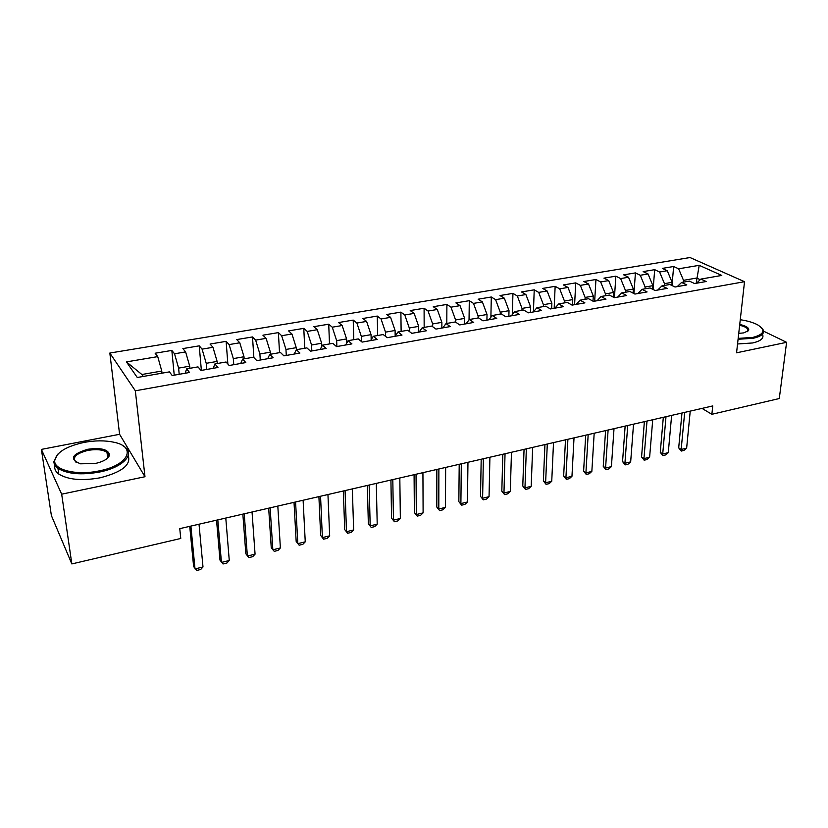 <?xml version="1.0" encoding="UTF-8"?>
<svg xmlns="http://www.w3.org/2000/svg" width="828" height="828" viewBox="0 0 828 828"><rect width="100%" height="100%" fill="white"/><g stroke="black" fill="none" stroke-linecap="round" stroke-linejoin="round"><path stroke-width="1.24" d="M108.447 454.054L107.154 453.692M41.4 449.397L61.676 494.181L144.983 476.731L119.594 434.296L41.4 449.397L51.388 515.554L71.839 563.93L180.763 538.469L179.769 528.647L712.753 405.927L711.863 414.3L779.283 398.537L786.6 342.326L763.561 331.159M119.594 434.296L109.834 353.038L690.034 257.539L744.527 281.696L135.337 390.795L109.834 353.038M696.162 283.279L699.205 265.333L678.629 268.8L673.64 266.502L662.307 268.396L667.254 270.725L659.605 272.008L654.689 269.669L643.17 271.605L648.045 273.954L640.272 275.269L635.428 272.898L623.712 274.855L628.524 277.245L620.627 278.581L615.846 276.169L603.943 278.156L608.683 280.599L600.652 281.944L595.943 279.502L583.843 281.52L588.511 283.994L580.345 285.37L575.719 282.886L563.413 284.935L567.998 287.451L559.697 288.848L555.143 286.322L542.63 288.413L547.132 290.97L538.697 292.398L534.226 289.821L521.505 291.953L525.915 294.551L517.334 296L512.946 293.381L500.008 295.544L504.335 298.183L495.599 299.664L491.304 297.004L478.139 299.198L482.372 301.889L473.481 303.39L469.29 300.678L455.897 302.924L460.037 305.656L450.981 307.178L446.892 304.425L433.261 306.712L437.298 309.486L428.086 311.038L424.091 308.244L410.222 310.562L414.145 313.388L404.778 314.971L400.887 312.125L386.769 314.485L390.588 317.362L381.046 318.966L377.268 316.068L362.892 318.48L366.597 321.409L356.878 323.044L353.214 320.094L338.58 322.547L342.161 325.528L332.266 327.195L328.726 324.193L313.822 326.687L317.279 329.72L307.198 331.417L303.783 328.364L288.599 330.9L291.932 333.994L281.665 335.723L278.384 332.608L262.911 335.195L266.109 338.352L255.635 340.111L252.499 336.944L236.736 339.573L239.789 342.782L229.118 344.583L226.116 341.353L210.053 344.044L212.962 347.305L202.084 349.137L199.237 345.845L182.864 348.588L185.617 351.921L174.532 353.784L171.831 350.43L155.136 353.225L157.734 356.62L161.77 371.047L141.878 374.504L143.265 376.45M699.205 265.333L721.778 275.434L700.902 279.077L696.451 283.228M141.878 374.504L126.425 361.898L137.282 377.496L169.409 371.875L172.203 375.529L189.54 372.476L186.642 368.874L198.006 366.887L200.976 370.468L217.961 367.477L214.897 363.937L226.044 361.991L229.17 365.5L245.812 362.571L242.594 359.104L253.523 357.199L256.804 360.635L273.126 357.758L269.752 354.363L280.464 352.49L283.9 355.864L299.902 353.049L296.383 349.706L306.898 347.874L310.469 351.186L326.17 348.422L322.516 345.152L332.825 343.351L336.53 346.601L351.931 343.889L348.143 340.67L358.255 338.911L362.095 342.099L377.206 339.439L373.293 336.282L383.219 334.543L387.183 337.679L402.015 335.071L397.978 331.966L407.718 330.269L411.806 333.342L426.358 330.786L422.208 327.743L431.771 326.066L435.973 329.089L450.256 326.574L445.992 323.582L455.379 321.947L459.695 324.918L473.719 322.444L469.341 319.504L478.574 317.9L482.983 320.819L496.759 318.387L492.277 315.499L501.344 313.926L505.856 316.793L519.384 314.402L514.809 311.566L523.71 310.014L528.326 312.829L541.615 310.49L536.948 307.705L545.693 306.174L550.392 308.947L563.454 306.65L558.693 303.907L567.284 302.406L572.076 305.128L584.91 302.872L580.066 300.181L588.511 298.701L593.386 301.382L605.992 299.156L601.066 296.507L609.367 295.058L614.324 297.687L626.724 295.513L621.714 292.905L629.87 291.477L634.91 294.064L647.092 291.922L642.01 289.355L650.032 287.958L655.145 290.504L667.13 288.392L661.976 285.877L669.862 284.501L675.048 287.005L686.826 284.925L681.599 282.451L689.362 281.096L694.609 283.559L706.201 281.52L700.902 279.077M126.425 361.898L157.734 356.62M179.2 374.297L178.61 368.118L189.715 366.183L189.912 368.305M174.532 353.784L178.61 368.118M185.617 351.921L189.715 366.183M206.741 369.454L206.224 363.316L217.122 361.422L217.298 363.523M202.084 349.137L206.224 363.316M212.962 347.305L217.122 361.422M186.642 368.874L185.172 373.252M233.765 364.693L233.32 358.607L244.001 356.754L244.156 358.834M229.118 344.583L233.32 358.607M239.789 342.782L244.001 356.754M214.897 363.937L213.22 368.305M260.282 360.025L259.888 353.991L270.383 352.169L270.508 354.229M255.635 340.111L259.888 353.991M266.109 338.352L270.383 352.169M242.594 359.104L240.731 363.461M286.291 355.44L285.96 349.457L296.258 347.667L296.362 349.758M281.665 335.723L285.96 349.457M291.932 333.994L296.258 347.667M269.752 354.363L267.703 358.721M311.825 350.948L311.556 345.007L321.657 343.247L321.781 346.466M307.198 331.417L311.556 345.007M317.279 329.72L321.657 343.247M296.383 349.706L294.157 354.063M336.882 346.539L336.665 340.639L346.58 338.921L346.715 343.082M332.266 327.195L336.665 340.639M342.161 325.528L346.58 338.921M322.516 345.152L320.115 349.488M361.463 341.571L361.318 336.354L371.058 334.657L371.172 339.656M356.878 323.044L361.318 336.354M366.597 321.409L371.058 334.657M348.143 340.67L345.586 345.007M385.6 336.427L385.527 332.142L395.091 330.486L395.173 336.189M381.046 318.966L385.527 332.142M390.588 317.362L395.091 330.486M373.293 336.282L370.571 340.608M409.332 331.479L409.301 328.012L418.689 326.377L418.72 332.131M404.778 314.971L409.301 328.012M414.145 313.388L418.689 326.377M397.978 331.966L395.111 336.282M432.651 326.708L432.651 323.955L441.873 322.351L441.852 328.054M428.086 311.038L432.651 323.955M437.298 309.486L441.873 322.351M422.208 327.743L419.185 332.049M455.566 322.071L455.586 319.97L464.643 318.387L464.58 324.058M450.981 307.178L455.586 319.97M460.037 305.656L464.643 318.387M445.992 323.582L442.835 327.888M478.087 317.983L478.118 316.048L487.019 314.495L486.916 320.125M473.481 303.39L478.118 316.048M482.372 301.889L487.019 314.495M469.341 319.504L466.06 323.8M500.215 314.123L500.267 312.197L509.013 310.676L508.858 316.255M495.599 299.664L500.267 312.197M504.335 298.183L509.013 310.676M492.277 315.499L488.862 319.784M521.961 310.324L522.023 308.42L530.624 306.919L530.427 312.466M517.334 296L522.023 308.42M525.915 294.551L530.624 306.919M514.809 311.566L511.269 315.83M543.344 306.588L543.416 304.694L551.872 303.224L551.634 308.73M538.697 292.398L543.416 304.694M547.132 290.97L551.872 303.224M536.948 307.705L533.284 311.959M564.354 302.924L564.448 301.04L572.759 299.591L572.479 305.056M559.697 288.848L564.448 301.04M567.998 287.451L572.759 299.591M558.693 303.907L554.926 308.151M585.013 299.312L585.117 297.449L593.293 296.02L592.993 301.164M580.345 285.37L585.117 297.449M588.511 283.994L593.293 296.02M580.066 300.181L576.184 304.404M605.34 295.762L605.454 293.909L613.486 292.512L613.196 297.086M600.652 281.944L605.454 293.909M608.683 280.599L613.486 292.512M601.066 296.507L597.081 300.73M625.326 292.274L625.45 290.431L633.358 289.055L633.058 293.112M620.627 278.581L625.45 290.431M628.524 277.245L633.358 289.055M621.714 292.905L617.626 297.107M644.981 288.837L645.115 287.016L652.899 285.66L652.609 289.241M640.272 275.269L645.115 287.016M648.045 273.954L652.899 285.66M642.01 289.355L637.829 293.557M664.315 285.463L664.47 283.652L672.119 282.317L671.85 285.453M659.605 272.008L664.47 283.652M667.254 270.725L672.119 282.317M661.976 285.877L657.691 290.059M683.348 282.141L683.504 280.34L696.648 278.053L700.229 279.709M678.629 268.8L683.504 280.34M681.599 282.451L677.232 286.612M61.676 494.181L71.839 563.93M744.527 281.696L736.558 352.811L786.6 342.326M144.983 476.731L135.337 390.795M702.009 408.401L711.863 414.3M161.988 373.18L161.77 371.047M673.64 266.502L672.005 285.536M654.689 269.669L653.116 289.489M635.428 272.898L633.927 293.557M615.846 276.169L614.438 297.676M595.943 279.502L594.68 301.154M575.719 282.886L574.601 304.683M555.143 286.322L554.18 308.285M534.226 289.821L533.429 311.794M512.946 293.381L512.346 314.547M491.304 297.004L490.89 317.248M469.29 300.678L469.041 319.898M446.892 304.425L446.799 323.448M424.091 308.244L424.164 327.402M400.887 312.125L401.125 331.417M377.268 316.068L377.671 335.516M353.214 320.094L353.794 339.687M328.726 324.193L329.492 343.93M303.783 328.364L304.735 348.246M278.384 332.608L279.533 352.656M252.499 336.944L253.875 357.572M226.116 341.353L227.866 364.041M199.237 345.845L201.37 370.395M171.831 350.43L174.242 375.177M690.231 411.112L686.64 448.124L683.99 450.401L681.258 451.074L681.165 449.469L678.691 447.844L681.972 413.006M686.64 448.124L681.165 449.469L684.684 412.385M681.258 451.074L678.691 447.844M671.632 415.387L668.279 452.637L665.629 454.924L662.855 455.607L662.71 454.003L660.268 452.347L663.321 417.302M668.279 452.637L662.71 454.003L666.002 416.691M662.855 455.607L660.268 452.347M652.733 419.744L649.618 457.222L646.989 459.519L644.163 460.213L643.967 458.608L641.565 456.932L644.381 421.669M649.618 457.222L643.967 458.608L647.01 421.059M644.163 460.213L641.565 456.932M738.172 338.393L752.849 337.4C764.358 334.357 765.952 330.175 757.641 324.845C753.211 322.496 747.425 320.788 740.263 319.722M761.688 327.909L762.971 329.503C764.896 333.405 761.646 336.334 753.221 338.269L738.069 339.273M739.735 324.431C746.628 326.046 749.557 328.105 748.543 330.6L743.751 332.887L738.731 333.394M747.27 331.697L747.798 329.213C746.67 327.557 743.948 326.253 739.642 325.3M762.453 334.191C764.285 338.103 761.025 341.022 752.673 342.958L737.541 343.982M83.99 442.421C65.888 446.437 56.118 452.564 54.689 460.792C54.027 470.221 77.221 475.665 99.091 470.904C128.837 465.253 136.993 446.706 113.86 442.235C104.97 440.33 95.023 440.392 83.99 442.421M122.699 445.63L124.862 447.048C135.254 454.355 122.616 467.561 99.391 472.063C81.123 475.272 67.306 474.03 57.95 468.337C55.279 466.381 53.934 464.166 53.892 461.682L57.825 454.127M87.633 449.293C100.561 447.503 107.847 449.252 109.503 454.531C108.83 458.464 104.059 461.465 95.179 463.535L80.471 463.804C69.148 459.116 71.539 454.272 87.633 449.293M107.288 458.381L108.716 455.39L106.978 452.295C102.744 449.604 96.39 448.973 87.923 450.401C75.979 453.506 71.984 457.429 75.928 462.159L76.414 462.49M128.185 455.555C131.31 464.756 121.964 472.177 100.136 477.797C81.91 481.037 68.124 479.785 58.778 474.061C55.393 471.515 54.13 468.607 55 465.326M107.381 455.493L109.037 456.238M633.534 424.164L630.667 461.869L628.038 464.187L625.171 464.891L624.923 463.287L622.552 461.579L625.14 426.099M630.667 461.869L624.923 463.287L627.717 425.499M625.171 464.891L622.552 461.579M614.014 428.656L611.416 466.609L608.797 468.927L605.879 469.642L605.578 468.037L603.239 466.309L605.578 430.601M611.416 466.609L605.578 468.037L608.104 430.022M605.879 469.642L603.239 466.309M594.183 433.22L591.844 471.411L589.236 473.751L586.276 474.475L585.913 472.871L583.616 471.111L585.696 435.176M591.844 471.411L585.913 472.871L588.17 434.607M586.276 474.475L583.616 471.111M574.021 437.867L571.962 476.297L569.364 478.646L566.352 479.381L565.928 477.777L563.661 475.996L565.483 439.834M571.962 476.297L565.928 477.777L567.904 439.275M566.352 479.381L563.661 475.996M553.518 442.587L551.738 481.265L549.161 483.624L546.097 484.37L545.611 482.776L543.385 480.954L544.938 444.564M551.738 481.265L545.611 482.776L547.298 444.025M546.097 484.37L543.385 480.954M532.663 447.389L531.193 486.315L528.626 488.686L525.511 489.451L524.962 487.847L522.779 486.005L524.052 449.376M531.193 486.315L524.962 487.847L526.349 448.848M525.511 489.451L522.779 486.005M511.466 452.274L510.296 491.449L507.74 493.83L504.583 494.606L501.82 491.128L502.803 454.261M510.296 491.449L503.962 493.002L505.039 453.754M504.583 494.606L501.82 491.128M489.907 457.232L489.048 496.665L486.512 499.056L483.293 499.853L480.519 496.345L481.192 459.24M489.048 496.665L482.61 498.249L483.366 458.743M483.293 499.853L480.519 496.345M467.965 462.283L467.447 501.975L464.912 504.376L461.641 505.183L458.847 501.654L459.209 464.301M467.447 501.975L460.896 503.59L461.31 463.815M461.641 505.183L458.847 501.654M445.65 467.427L445.464 507.378L442.959 509.789L439.627 510.607L436.801 507.046L436.842 469.455M445.464 507.378L438.799 509.013L438.871 468.99M439.627 510.607L436.801 507.046M422.932 472.653L423.108 512.874L420.614 515.295L417.229 516.123L414.373 512.532L414.083 474.692M423.108 512.874L416.329 514.54L416.039 474.247M417.229 516.123L414.373 512.532M399.82 477.973L400.359 518.463L397.885 520.895L394.438 521.744L391.561 518.121L390.919 480.023M400.359 518.463L393.455 520.16L392.803 479.598M394.438 521.744L391.561 518.121M376.295 483.397L377.206 524.145L374.753 526.598L371.244 527.457L368.346 523.803L367.342 485.456M377.206 524.145L370.188 525.873L369.153 485.042M371.244 527.457L368.346 523.803M352.335 488.913L353.649 529.941L351.207 532.394L347.646 533.273L344.717 529.589L343.341 490.983M353.649 529.941L346.497 531.7L345.069 490.59M347.646 533.273L344.717 529.589M327.95 494.523L329.668 535.83L327.246 538.303L323.613 539.194L320.664 535.468L318.904 496.614M329.668 535.83L322.382 537.62L320.55 496.231M323.613 539.194L320.664 535.468M303.11 500.247L305.253 541.833L302.851 544.306L299.156 545.217L296.176 541.471L294.023 502.337M305.253 541.833L297.832 543.654L295.575 501.985M277.815 506.074L280.381 547.939L278.011 550.434L274.244 551.355L271.242 547.567L268.676 508.175M280.381 547.939L272.836 549.792L270.135 507.843M252.043 512.004L255.065 554.16L252.716 556.664L248.886 557.606L245.844 553.787L242.852 514.126M255.065 554.16L247.375 556.054L244.219 513.805M225.785 518.049L229.273 560.494L226.955 563.009L223.042 563.971L219.979 560.111L216.543 520.181M229.273 560.494L221.438 562.419L217.805 519.891M199.02 524.217L202.995 566.952L200.707 569.478L196.722 570.461L193.628 566.559L189.736 526.349M202.995 566.952L195.015 568.919L190.895 526.091M747.787 331.128L748.543 330.6M747.798 329.213L747.549 331.438M54.689 460.792L53.892 461.682M108.716 455.39L109.503 454.531M106.978 452.295L107.681 457.905M58.778 474.061L57.95 468.337"/></g></svg>
